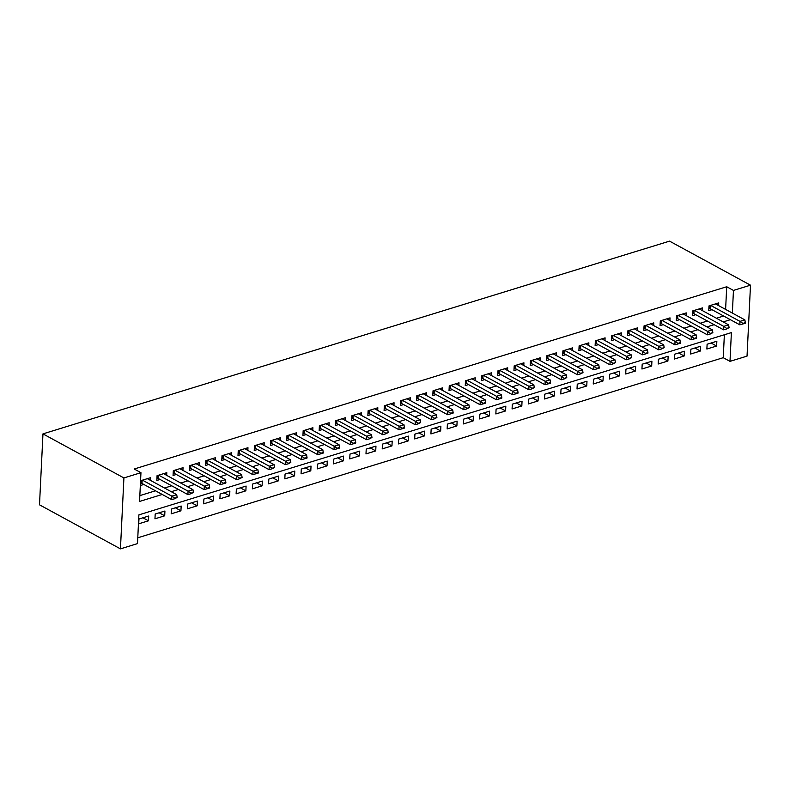<?xml version="1.0" encoding="UTF-8"?>
<svg xmlns="http://www.w3.org/2000/svg" width="790" height="790" viewBox="0 0 790 790"><rect width="100%" height="100%" fill="white"/><g stroke="black" fill="none" stroke-linecap="round" stroke-linejoin="round"><path stroke-width="1.19" d="M750.5 285.18L747.034 356.122L729.99 361.356L731.392 332.6L138.892 514.863L137.49 543.619L120.445 548.862L39.5 504.82L42.966 433.878L669.555 241.138L750.5 285.18L733.456 290.424L726.711 286.75L134.211 469.013L140.956 472.687L139.553 501.443L162.236 494.471M137.776 537.793L723.245 357.692L729.99 361.356M150.446 480.36L150.574 477.674L140.837 480.666L140.6 485.465L143.849 484.458M166.68 475.373L166.809 472.677L157.072 475.669L156.835 480.468L160.084 479.471M182.915 470.376L183.043 467.68L173.306 470.682L173.069 475.471L176.308 474.474M199.139 465.379L199.278 462.693L189.541 465.685L189.304 470.485L192.543 469.477M215.374 460.392L215.512 457.696L205.765 460.688L205.538 465.488L208.777 464.49M231.608 455.396L231.737 452.7L222 455.702L221.763 460.491L225.012 459.494M247.843 450.399L247.971 447.713L238.234 450.705L237.997 455.504L241.246 454.497M264.077 445.412L264.206 442.716L254.469 445.718L254.232 450.507L257.481 449.51M280.312 440.415L280.44 437.719L270.703 440.721L270.466 445.511L273.705 444.513M296.536 435.418L296.675 432.732L286.938 435.725L286.701 440.524L289.94 439.517M312.771 430.432L312.909 427.736L303.163 430.738L302.935 435.527L306.174 434.53M329.005 425.435L329.134 422.739L319.397 425.741L319.16 430.53L322.409 429.533M345.24 420.438L345.368 417.752L335.632 420.744L335.394 425.543L338.643 424.536M361.474 415.451L361.603 412.755L351.866 415.757L351.629 420.547L354.878 419.549M377.709 410.454L377.837 407.759L368.101 410.76L367.863 415.55L371.103 414.553M393.934 405.458L394.072 402.772L384.325 405.764L384.098 410.563L387.337 409.566M410.168 400.471L410.306 397.775L400.56 400.777L400.332 405.566L403.572 404.569M426.403 395.474L426.531 392.778L416.794 395.78L416.557 400.57L419.806 399.572M442.637 390.477L442.765 387.791L433.029 390.783L432.792 395.583L436.041 394.585M458.872 385.49L459 382.795L449.263 385.797L449.026 390.586L452.275 389.589M475.106 380.494L475.234 377.798L465.498 380.8L465.261 385.589L468.5 384.592M491.331 375.497L491.469 372.811L481.722 375.803L481.495 380.602L484.734 379.605M507.565 370.51L507.703 367.814L497.957 370.816L497.73 375.606L500.969 374.608M523.8 365.513L523.928 362.817L514.191 365.819L513.954 370.609L517.203 369.611M540.034 360.517L540.163 357.831L530.426 360.823L530.189 365.622L533.438 364.625M556.269 355.53L556.397 352.834L546.66 355.836L546.423 360.625L549.662 359.628M572.503 350.533L572.632 347.837L562.895 350.839L562.658 355.628L565.897 354.631M588.728 345.536L588.866 342.85L579.119 345.842L578.892 350.642L582.131 349.644M604.962 340.549L605.101 337.853L595.354 340.855L595.127 345.645L598.366 344.647M621.197 335.553L621.325 332.857L611.588 335.859L611.351 340.648L614.6 339.651M637.431 330.556L637.56 327.87L627.823 330.862L627.586 335.661L630.835 334.664M653.666 325.569L653.794 322.873L644.057 325.875L643.82 330.664L647.059 329.667M669.9 320.572L670.029 317.876L660.292 320.878L660.055 325.668L663.294 324.67M686.125 315.575L686.263 312.889L676.517 315.882L676.289 320.681L679.528 319.683M702.359 310.589L702.498 307.893L692.751 310.895L692.514 315.684L695.763 314.687M711.069 343.018L716.619 346.04L706.872 349.032L707.109 344.243L716.846 341.24L716.619 346.04M694.845 348.015L700.384 351.027L690.648 354.029L690.875 349.229L700.621 346.237L700.384 351.027M678.61 353.012L684.15 356.023L674.413 359.016L674.64 354.226L684.387 351.234L684.15 356.023M662.375 357.998L667.915 361.02L658.179 364.012L658.416 359.223L668.152 356.221L667.915 361.02M646.141 362.995L651.681 366.007L641.944 369.009L642.181 364.21L651.918 361.218L651.681 366.007M629.907 367.992L635.456 371.004L625.71 373.996L625.947 369.207L635.683 366.214L635.456 371.004M613.672 372.979L619.222 376L609.475 378.993L609.712 374.203L619.449 371.201L619.222 376M597.447 377.976L602.987 380.987L593.25 383.989L593.478 379.19L603.224 376.198L602.987 380.987M581.213 382.972L586.753 385.984L577.016 388.976L577.253 384.187L586.99 381.195L586.753 385.984M564.978 387.959L570.518 390.981L560.782 393.973L561.019 389.184L570.755 386.182L570.518 390.981M548.744 392.956L554.284 395.968L544.547 398.97L544.784 394.171L554.521 391.178L554.284 395.968M532.509 397.953L538.059 400.965L528.312 403.957L528.55 399.167L538.286 396.175L538.059 400.965M516.275 402.94L521.825 405.961L512.078 408.953L512.315 404.164L522.052 401.162L521.825 405.961M500.05 407.936L505.59 410.948L495.853 413.95L496.081 409.151L505.827 406.159L505.59 410.948M483.816 412.933L489.356 415.945L479.619 418.937L479.856 414.148L489.593 411.156L489.356 415.945M467.581 417.92L473.121 420.942L463.384 423.934L463.621 419.144L473.358 416.142L473.121 420.942M451.347 422.917L456.887 425.928L447.15 428.931L447.387 424.131L457.124 421.139L456.887 425.928M435.112 427.913L440.662 430.925L430.915 433.917L431.152 429.128L440.889 426.136L440.662 430.925M418.888 432.9L424.428 435.922L414.681 438.914L414.918 434.125L424.665 431.123L424.428 435.922M402.653 437.897L408.193 440.909L398.456 443.911L398.683 439.112L408.43 436.12L408.193 440.909M386.419 442.894L391.959 445.906L382.222 448.898L382.459 444.108L392.196 441.116L391.959 445.906M370.184 447.881L375.724 450.902L365.987 453.894L366.224 449.105L375.961 446.103L375.724 450.902M353.95 452.877L359.49 455.889L349.753 458.891L349.99 454.092L359.726 451.1L359.49 455.889M337.715 457.874L343.265 460.886L333.518 463.878L333.755 459.089L343.492 456.097L343.265 460.886M321.49 462.861L327.03 465.883L317.294 468.875L317.521 464.086L327.267 461.084L327.03 465.883M305.256 467.858L310.796 470.87L301.059 473.872L301.286 469.072L311.033 466.08L310.796 470.87M289.022 472.854L294.561 475.866L284.825 478.859L285.062 474.069L294.798 471.077L294.561 475.866M272.787 477.841L278.327 480.863L268.59 483.855L268.827 479.066L278.564 476.064L278.327 480.863M256.553 482.838L262.092 485.85L252.356 488.852L252.593 484.053L262.329 481.061L262.092 485.85M240.318 487.835L245.868 490.847L236.121 493.839L236.358 489.05L246.095 486.057L245.868 490.847M224.093 492.822L229.633 495.844L219.897 498.836L220.124 494.046L229.87 491.044L229.633 495.844M207.859 497.819L213.399 500.83L203.662 503.832L203.889 499.033L213.636 496.041L213.399 500.83M191.624 502.815L197.164 505.827L187.428 508.819L187.665 504.03L197.401 501.038L197.164 505.827M175.39 507.802L180.93 510.824L171.193 513.816L171.43 509.027L181.167 506.025L180.93 510.824M159.155 512.799L164.705 515.811L154.958 518.813L155.196 514.014L164.932 511.021L164.705 515.811M723.245 357.692L724.361 334.762M148.698 516.018L138.961 519.01L138.724 523.8L148.471 520.808L148.698 516.018M139.84 495.607L155.482 490.797M164.518 488.023L171.716 485.801M180.752 483.026L187.951 480.814M196.977 478.029L204.185 475.817M213.211 473.042L220.42 470.82M229.446 468.045L236.654 465.833M245.68 463.049L252.879 460.837M261.915 458.062L269.113 455.84M278.149 453.065L285.348 450.853M294.374 448.068L301.582 445.856M310.608 443.081L317.817 440.86M326.843 438.085L334.051 435.873M343.077 433.088L350.276 430.876M359.312 428.101L366.511 425.879M375.546 423.104L382.745 420.892M391.771 418.108L398.98 415.896M408.005 413.121L415.214 410.899M424.24 408.124L431.449 405.912M440.474 403.127L447.673 400.915M456.709 398.14L463.908 395.918M472.943 393.144L480.142 390.932M489.168 388.147L496.377 385.935M505.403 383.16L512.611 380.938M521.637 378.163L528.836 375.951M537.871 373.166L545.07 370.954M554.106 368.18L561.305 365.958M570.331 363.183L577.539 360.971M586.565 358.186L593.774 355.974M602.8 353.199L610.008 350.977M619.034 348.202L626.233 345.99M635.269 343.206L642.468 340.994M651.503 338.219L658.702 335.997M667.728 333.222L674.937 331.01M683.962 328.225L691.171 326.013M700.197 323.238L707.406 321.017M716.431 318.242L723.63 316.03M725.605 309.404L726.711 286.75M718.594 305.592L718.722 302.896L708.986 305.898L708.749 310.687L711.997 309.69M140.956 472.687L123.912 477.93L42.966 433.878M123.912 477.93L120.445 548.862M732.35 313.077L733.456 290.424M171.262 491.686L178.461 489.474M187.497 486.699L194.696 484.477M203.731 481.703L210.93 479.49M219.956 476.706L227.165 474.494M236.19 471.719L243.399 469.497M252.425 466.722L259.624 464.51M268.659 461.725L275.858 459.513M284.894 456.738L292.093 454.517M301.118 451.742L308.327 449.53M317.353 446.745L324.562 444.533M333.587 441.758L340.796 439.536M349.822 436.761L357.021 434.549M366.056 431.765L373.255 429.553M382.291 426.778L389.49 424.556M398.516 421.781L405.724 419.569M414.75 416.784L421.959 414.572M430.985 411.797L438.193 409.576M447.219 406.801L454.418 404.589M463.454 401.804L470.652 399.592M479.688 396.817L486.887 394.595M495.913 391.82L503.121 389.608M512.147 386.824L519.356 384.612M528.382 381.837L535.59 379.615M544.616 376.84L551.815 374.628M560.851 371.843L568.05 369.631M577.085 366.856L584.284 364.634M593.31 361.86L600.519 359.647M609.544 356.863L616.753 354.651M625.779 351.876L632.988 349.654M642.013 346.879L649.212 344.667M658.248 341.882L665.447 339.67M674.482 336.896L681.681 334.674M690.707 331.899L697.916 329.687M706.941 326.902L714.15 324.69M723.176 321.915L730.385 319.693M142.921 517.796L148.471 520.808M742.886 323.396L742.857 323.979L745.296 323.228L745.326 322.646L742.886 323.396L739.993 321.382L739.815 324.828L710.141 308.683A2.113 0.879 2.8 0 0 709.657 308.485L708.867 308.238M715.483 303.903L744.861 319.881L739.993 321.382L710.615 305.394M745.326 322.646L744.861 319.881M739.815 324.828L742.857 323.979M726.652 328.393L726.632 328.966L729.091 327.643L726.652 328.393L723.759 326.379L723.591 329.825L693.906 313.679A2.113 0.879 2.8 0 0 693.423 313.482L692.642 313.235M699.249 308.89L728.627 324.878L723.759 326.379L694.38 310.391M729.091 327.643L728.627 324.878M723.591 329.825L726.632 328.966M710.427 333.39L710.398 333.963L712.856 332.639L710.427 333.39L707.524 331.365L707.356 334.822L677.672 318.666A2.113 0.879 2.8 0 0 677.188 318.469L676.408 318.232M683.014 313.887L712.392 329.874L707.524 331.365L678.146 315.388M712.856 332.639L712.392 329.874M707.356 334.822L710.398 333.963M694.193 338.377L694.163 338.959L696.602 338.209L696.622 337.626L694.193 338.377L691.289 336.362L691.122 339.809L661.437 323.663A2.113 0.879 2.8 0 0 660.954 323.466L660.173 323.219M666.78 318.884L696.158 334.861L691.289 336.362L661.911 320.375M696.622 337.626L696.158 334.861M691.122 339.809L694.163 338.959M677.958 343.374L677.929 343.946L680.368 343.196L680.397 342.623L677.958 343.374L675.055 341.359L674.887 344.805L645.213 328.66A2.113 0.879 2.8 0 0 644.719 328.452L643.939 328.215M650.555 323.87L679.923 339.858L675.055 341.359L645.677 325.371M680.397 342.623L679.923 339.858M674.887 344.805L677.929 343.946M661.724 348.37L661.694 348.943L664.163 347.62L661.724 348.37L658.821 346.346L658.653 349.802L628.978 333.647A2.113 0.879 2.8 0 0 628.494 333.449L627.704 333.212M634.321 328.867L663.699 344.855L658.821 346.346L629.452 330.368M664.163 347.62L663.699 344.855M658.653 349.802L661.694 348.943M645.489 353.357L645.46 353.94L647.899 353.189L647.928 352.607L645.489 353.357L642.596 351.343L642.418 354.789L612.744 338.643A2.113 0.879 2.8 0 0 612.26 338.446L611.47 338.199M618.086 333.864L647.464 349.842L642.596 351.343L613.218 335.355M647.928 352.607L647.464 349.842M642.418 354.789L645.46 353.94M629.255 358.354L629.235 358.927L631.694 357.603L629.255 358.354L626.361 356.339L626.194 359.786L596.509 343.64A2.113 0.879 2.8 0 0 596.025 343.433L595.245 343.196M601.852 338.851L631.23 354.838L626.361 356.339L596.983 340.352M631.694 357.603L631.23 354.838M626.194 359.786L629.235 358.927M613.03 363.351L613 363.923L615.459 362.6L613.03 363.351L610.127 361.326L609.959 364.782L580.275 348.627A2.113 0.879 2.8 0 0 579.791 348.43L579.011 348.193M585.617 343.848L614.995 359.835L610.127 361.326L580.749 345.349M615.459 362.6L614.995 359.835M609.959 364.782L613 363.923M596.796 368.338L596.766 368.92L599.205 368.17L599.225 367.587L596.796 368.338L593.892 366.323L593.725 369.769L564.04 353.624A2.113 0.879 2.8 0 0 563.556 353.426L562.776 353.179M569.383 348.844L598.761 364.822L593.892 366.323L564.514 350.335M599.225 367.587L598.761 364.822M593.725 369.769L596.766 368.92M580.561 373.334L580.532 373.907L583 372.584L580.561 373.334L577.658 371.32L577.49 374.766L547.816 358.621A2.113 0.879 2.8 0 0 547.322 358.413L546.542 358.176M553.158 353.831L582.526 369.819L577.658 371.32L548.28 355.332M583 372.584L582.526 369.819M577.49 374.766L580.532 373.907M564.327 378.331L564.297 378.904L566.766 377.581L564.327 378.331L561.423 376.307L561.255 379.763L531.581 363.607A2.113 0.879 2.8 0 0 531.097 363.41L530.307 363.173M536.924 358.828L566.302 374.816L561.423 376.307L532.055 360.329M566.766 377.581L566.302 374.816M561.255 379.763L564.297 378.904M548.092 383.318L548.072 383.901L550.502 383.15L550.531 382.567L548.092 383.318L545.199 381.303L545.021 384.75L515.347 368.604A2.113 0.879 2.8 0 0 514.863 368.407L514.073 368.16M520.689 363.825L550.067 379.802L545.199 381.303L515.821 365.316M550.531 382.567L550.067 379.802M545.021 384.75L548.072 383.901M531.868 388.315L531.838 388.887L534.297 387.564L531.868 388.315L528.964 386.3L528.796 389.747L499.112 373.601A2.113 0.879 2.8 0 0 498.628 373.394L497.848 373.156M504.454 368.812L533.833 384.799L528.964 386.3L499.586 370.312M534.297 387.564L533.833 384.799M528.796 389.747L531.838 388.887M515.633 393.311L515.603 393.884L518.033 393.134L518.062 392.561L515.633 393.311L512.73 391.287L512.562 394.743L482.878 378.588A2.113 0.879 2.8 0 0 482.394 378.39L481.614 378.153M488.22 373.808L517.598 389.796L512.73 391.287L483.352 375.309M518.062 392.561L517.598 389.796M512.562 394.743L515.603 393.884M499.399 398.298L499.369 398.881L501.808 398.13L501.828 397.548L499.399 398.298L496.495 396.284L496.327 399.73L466.643 383.584A2.113 0.879 2.8 0 0 466.159 383.387L465.379 383.14M471.986 378.805L501.364 394.783L496.495 396.284L467.117 380.296M501.828 397.548L501.364 394.783M496.327 399.73L499.369 398.881M483.164 403.295L483.134 403.868L485.574 403.117L485.603 402.545L483.164 403.295L480.261 401.281L480.093 404.727L450.419 388.581A2.113 0.879 2.8 0 0 449.935 388.374L449.145 388.137M455.761 383.792L485.129 399.779L480.261 401.281L450.883 385.293M485.603 402.545L485.129 399.779M480.093 404.727L483.134 403.868M466.93 408.292L466.9 408.865L469.369 407.541L466.93 408.292L464.026 406.267L463.858 409.724L434.184 393.568A2.113 0.879 2.8 0 0 433.7 393.371L432.91 393.134M439.526 388.789L468.904 404.776L464.026 406.267L434.658 390.29M469.369 407.541L468.904 404.776M463.858 409.724L466.9 408.865M450.695 413.279L450.675 413.851L453.104 413.111L453.134 412.528L450.695 413.279L447.802 411.264L447.634 414.711L417.95 398.565A2.113 0.879 2.8 0 0 417.466 398.367L416.685 398.121M423.292 393.785L452.67 409.763L447.802 411.264L418.424 395.276M453.134 412.528L452.67 409.763M447.634 414.711L450.675 413.851M434.47 418.275L434.441 418.848L436.9 417.525L434.47 418.275L431.567 416.261L431.399 419.707L401.715 403.562A2.113 0.879 2.8 0 0 401.231 403.354L400.451 403.117M407.057 398.772L436.435 414.76L431.567 416.261L402.189 400.273M436.9 417.525L436.435 414.76M431.399 419.707L434.441 418.848M418.236 423.272L418.206 423.845L420.665 422.522L418.236 423.272L415.333 421.248L415.165 424.704L385.481 408.549A2.113 0.879 2.8 0 0 384.997 408.351L384.216 408.114M390.823 403.769L420.201 419.757L415.333 421.248L385.954 405.27M420.665 422.522L420.201 419.757M415.165 424.704L418.206 423.845M402.001 428.259L401.972 428.832L404.411 428.091L404.431 427.509L402.001 428.259L399.098 426.245L398.93 429.691L369.256 413.545A2.113 0.879 2.8 0 0 368.762 413.348L367.982 413.101M374.588 408.756L403.966 424.744L399.098 426.245L369.72 410.257M404.431 427.509L403.966 424.744M398.93 429.691L401.972 428.832M385.767 433.256L385.737 433.829L388.206 432.505L385.767 433.256L382.864 431.241L382.696 434.688L353.021 418.542A2.113 0.879 2.8 0 0 352.538 418.335L351.748 418.098M358.364 413.753L387.732 429.74L382.864 431.241L353.486 415.254M388.206 432.505L387.732 429.74M382.696 434.688L385.737 433.829M369.532 438.253L369.503 438.825L371.972 437.502L369.532 438.253L366.629 436.228L366.461 439.684L336.787 423.529A2.113 0.879 2.8 0 0 336.303 423.331L335.513 423.094M342.129 418.749L371.507 434.737L366.629 436.228L337.261 420.25M371.972 437.502L371.507 434.737M366.461 439.684L369.503 438.825M353.298 443.239L353.278 443.812L355.707 443.072L355.737 442.489L353.298 443.239L350.404 441.225L350.237 444.671L320.552 428.526A2.113 0.879 2.8 0 0 320.069 428.328L319.288 428.081M325.895 423.736L355.273 439.724L350.404 441.225L321.026 425.237M355.737 442.489L355.273 439.724M350.237 444.671L353.278 443.812M337.073 448.236L337.044 448.809L339.473 448.058L339.503 447.486L337.073 448.236L334.17 446.222L334.002 449.668L304.318 433.522A2.113 0.879 2.8 0 0 303.834 433.315L303.054 433.078M309.66 428.733L339.038 444.721L334.17 446.222L304.792 430.234M339.503 447.486L339.038 444.721M334.002 449.668L337.044 448.809M320.839 453.233L320.809 453.806L323.238 453.055L323.268 452.482L320.839 453.233L317.935 451.209L317.768 454.665L288.083 438.509A2.113 0.879 2.8 0 0 287.6 438.312L286.819 438.075M293.426 433.73L322.804 449.717L317.935 451.209L288.557 435.231M323.268 452.482L322.804 449.717M317.768 454.665L320.809 453.806M304.604 458.22L304.575 458.793L307.014 458.052L307.034 457.469L304.604 458.22L301.701 456.205L301.533 459.652L271.859 443.506A2.113 0.879 2.8 0 0 271.365 443.309L270.585 443.062M277.191 438.717L306.569 454.704L301.701 456.205L272.323 440.218M307.034 457.469L306.569 454.704M301.533 459.652L304.575 458.793M288.37 463.216L288.34 463.789L290.809 462.466L288.37 463.216L285.466 461.202L285.299 464.648L255.624 448.503A2.113 0.879 2.8 0 0 255.14 448.295L254.35 448.058M260.967 443.713L290.335 459.701L285.466 461.202L256.098 445.214M290.809 462.466L290.335 459.701M285.299 464.648L288.34 463.789M272.135 468.213L272.106 468.786L274.574 467.463L272.135 468.213L269.242 466.189L269.064 469.645L239.39 453.49A2.113 0.879 2.8 0 0 238.906 453.292L238.116 453.055M244.732 448.71L274.11 464.698L269.242 466.189L239.864 450.211M274.574 467.463L274.11 464.698M269.064 469.645L272.106 468.786M255.901 473.2L255.881 473.773L258.31 473.032L258.34 472.45L255.901 473.2L253.007 471.186L252.84 474.632L223.155 458.486A2.113 0.879 2.8 0 0 222.671 458.289L221.891 458.042M228.498 453.697L257.876 469.685L253.007 471.186L223.629 455.198M258.34 472.45L257.876 469.685M252.84 474.632L255.881 473.773M239.676 478.197L239.647 478.77L242.105 477.446L239.676 478.197L236.773 476.182L236.605 479.629L206.921 463.483A2.113 0.879 2.8 0 0 206.437 463.276L205.657 463.039M212.263 458.694L241.641 474.681L236.773 476.182L207.395 460.195M242.105 477.446L241.641 474.681M236.605 479.629L239.647 478.77M223.442 483.194L223.412 483.766L225.851 483.016L225.871 482.443L223.442 483.194L220.538 481.169L220.37 484.625L190.686 468.47A2.113 0.879 2.8 0 0 190.202 468.273L189.422 468.036M196.029 463.691L225.407 479.678L220.538 481.169L191.16 465.192M225.871 482.443L225.407 479.678M220.37 484.625L223.412 483.766M207.207 488.181L207.178 488.753L209.617 488.013L209.646 487.43L207.207 488.181L204.304 486.166L204.136 489.612L174.462 473.467A2.113 0.879 2.8 0 0 173.968 473.269L173.188 473.022M179.804 468.677L209.172 484.665L204.304 486.166L174.926 470.178M209.646 487.43L209.172 484.665M204.136 489.612L207.178 488.753M190.973 493.177L190.943 493.75L193.412 492.427L190.973 493.177L188.069 491.163L187.901 494.609L158.227 478.464A2.113 0.879 2.8 0 0 157.743 478.256L156.953 478.019M163.57 473.674L192.948 489.662L188.069 491.163L158.701 475.175M193.412 492.427L192.948 489.662M187.901 494.609L190.943 493.75M174.738 498.174L174.708 498.747L177.177 497.424L174.738 498.174L171.845 496.15L171.667 499.606L141.993 483.45A2.113 0.879 2.8 0 0 141.509 483.253L140.719 483.016M147.335 478.671L176.713 494.659L171.845 496.15L142.467 480.162M177.177 497.424L176.713 494.659M171.667 499.606L174.708 498.747M709.795 305.651L709.657 308.485M710.299 305.493L710.141 308.683M693.561 310.638L693.423 313.482M694.064 310.49L693.906 313.679M677.326 315.635L677.188 318.469M677.83 315.477L677.672 318.666M661.092 320.631L660.954 323.466M661.595 320.473L661.437 323.663M644.867 325.618L644.719 328.452M645.361 325.47L645.213 328.66M628.633 330.615L628.494 333.449M629.136 330.457L628.978 333.647M612.398 335.612L612.26 338.446M612.902 335.454L612.744 338.643M596.164 340.599L596.025 343.433M596.667 340.451L596.509 343.64M579.929 345.595L579.791 348.43M580.433 345.437L580.275 348.627M563.695 350.592L563.556 353.426M564.198 350.434L564.04 353.624M547.47 355.579L547.322 358.413M547.964 355.431L547.816 358.621M531.236 360.576L531.097 363.41M531.739 360.418L531.581 363.607M515.001 365.572L514.863 368.407M515.505 365.415L515.347 368.604M498.767 370.559L498.628 373.394M499.27 370.411L499.112 373.601M482.532 375.556L482.394 378.39M483.036 375.398L482.878 378.588M466.298 380.553L466.159 383.387M466.801 380.395L466.643 383.584M450.073 385.54L449.935 388.374M450.567 385.392L450.419 388.581M433.838 390.537L433.7 393.371M434.342 390.379L434.184 393.568M417.604 395.533L417.466 398.367M418.108 395.375L417.95 398.565M401.369 400.52L401.231 403.354M401.873 400.372L401.715 403.562M385.135 405.517L384.997 408.351M385.639 405.359L385.481 408.549M368.9 410.514L368.762 413.348M369.404 410.356L369.256 413.545M352.676 415.5L352.538 418.335M353.17 415.352L353.021 418.542M336.441 420.497L336.303 423.331M336.945 420.339L336.787 423.529M320.207 425.494L320.069 428.328M320.71 425.336L320.552 428.526M303.972 430.481L303.834 433.315M304.476 430.333L304.318 433.522M287.738 435.478L287.6 438.312M288.241 435.32L288.083 438.509M271.503 440.474L271.365 443.309M272.007 440.316L271.859 443.506M255.279 445.461L255.14 448.295M255.782 445.313L255.624 448.503M239.044 450.458L238.906 453.292M239.548 450.3L239.39 453.49M222.81 455.455L222.671 458.289M223.313 455.297L223.155 458.486M206.575 460.442L206.437 463.276M207.079 460.294L206.921 463.483M190.341 465.438L190.202 468.273M190.844 465.28L190.686 468.47M174.106 470.435L173.968 473.269M174.61 470.277L174.462 473.467M157.881 475.422L157.743 478.256M158.385 475.274L158.227 478.464M141.647 480.419L141.509 483.253M142.151 480.261L141.993 483.45"/></g></svg>
